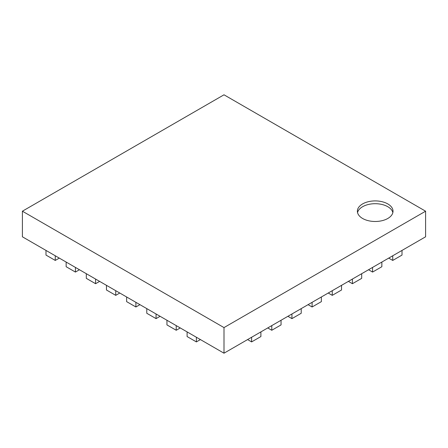 <?xml version="1.0" encoding="UTF-8"?>
<svg xmlns="http://www.w3.org/2000/svg" width="448" height="448" viewBox="0 0 448 448"><rect width="100%" height="100%" fill="white"/><g stroke="black" fill="none" stroke-linecap="round" stroke-linejoin="round"><path stroke-width="0.67" d="M402.013 250.421L392.739 255.774L392.739 260.434L402.013 255.074L402.013 250.421L425.6 236.802L425.6 211.198L224 327.589L22.4 211.198L224 94.802L425.6 211.198M45.987 250.421L55.261 255.774L55.261 260.434L45.987 255.074L45.987 250.421L22.4 236.802L22.4 211.198M362.6 218.473A17.819 10.287 0 0 0 382.021 220.702A17.819 10.287 0 0 0 393.019 211.198A17.819 10.287 0 0 0 375.2 200.911A17.819 10.287 0 0 0 357.381 211.198A17.819 10.287 0 0 0 362.6 218.473M392.739 255.774L224 353.198L224 327.589M55.261 255.774L224 353.198M392.857 212.593A17.819 10.287 0 0 0 375.2 203.7A17.819 10.287 0 0 0 357.543 212.593M196.381 337.249L196.381 341.908L187.107 336.554L187.107 331.895M196.381 341.908L200.413 339.578M176.221 325.612L176.221 330.266L166.947 324.912L166.947 320.258M176.221 330.266L180.253 327.942M156.061 313.97L156.061 318.629L146.787 313.275L146.787 308.616M156.061 318.629L160.093 316.299M135.901 302.333L135.901 306.986L126.627 301.633L126.627 296.979M135.901 306.986L139.933 304.662M115.741 290.69L115.741 295.35L106.467 289.996L106.467 285.337M115.741 295.35L119.773 293.02M95.581 279.054L95.581 283.707L86.307 278.354L86.307 273.7M95.581 283.707L99.613 281.383M75.421 267.417L75.421 272.07L66.147 266.717L66.147 262.063M75.421 272.07L79.453 269.741M55.261 260.434L59.293 258.104M392.739 260.434L388.707 258.104M372.579 267.417L372.579 272.07L381.853 266.717L381.853 262.063M372.579 272.07L368.547 269.741M352.419 279.054L352.419 283.707L361.693 278.354L361.693 273.7M352.419 283.707L348.387 281.383M332.259 290.69L332.259 295.35L341.533 289.996L341.533 285.337M332.259 295.35L328.227 293.02M312.099 302.333L312.099 306.986L321.373 301.633L321.373 296.979M312.099 306.986L308.067 304.662M291.939 313.97L291.939 318.629L301.213 313.275L301.213 308.616M291.939 318.629L287.907 316.299M271.779 325.612L271.779 330.266L281.053 324.912L281.053 320.258M271.779 330.266L267.747 327.942M251.619 337.249L251.619 341.908L260.893 336.554L260.893 331.895M251.619 341.908L247.587 339.578"/></g></svg>
